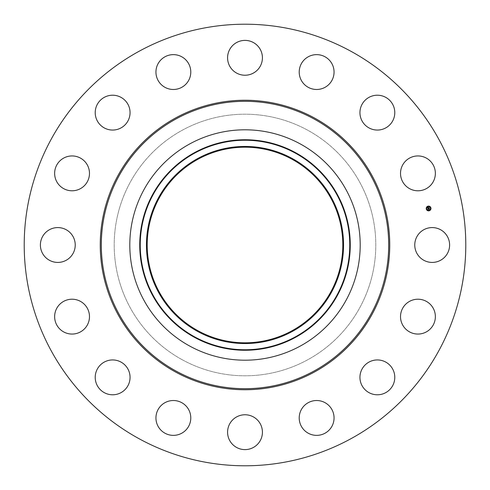 <?xml version="1.0" encoding="UTF-8"?>
<svg xmlns="http://www.w3.org/2000/svg" width="490" height="490" viewBox="0 0 490 490"><rect width="100%" height="100%" fill="white"/><g stroke="black" fill="none" stroke-linecap="round" stroke-linejoin="round"><path stroke-width="0.37" stroke-dasharray="2.45 1.84" d="M416.898 236.646A17.426 17.426 0 0 1 440.547 229.712A17.426 17.426 0 0 1 447.48 253.355A17.426 17.426 0 0 1 423.838 260.288A17.426 17.426 0 0 1 416.898 236.646M139.148 438.758A220.788 220.788 0 0 1 51.242 139.148A220.788 220.788 0 0 1 350.852 51.242A220.788 220.788 0 0 1 438.758 350.852A220.788 220.788 0 0 1 139.148 438.758M300.229 143.907A115.193 115.193 0 0 1 346.093 300.229A115.193 115.193 0 0 1 189.771 346.093A115.193 115.193 0 0 1 143.907 189.771A115.193 115.193 0 0 1 300.229 143.907M198.113 330.83A97.798 97.798 0 0 1 159.17 198.113A97.798 97.798 0 0 1 291.887 159.17A97.798 97.798 0 0 1 330.83 291.887A97.798 97.798 0 0 1 198.113 330.83M182.292 359.783A130.793 130.793 0 0 1 130.218 182.292A130.793 130.793 0 0 1 307.708 130.218A130.793 130.793 0 0 1 359.783 307.708A130.793 130.793 0 0 1 182.292 359.783A130.793 130.793 0 0 1 130.218 182.292A130.793 130.793 0 0 1 307.708 130.218A130.793 130.793 0 0 1 359.783 307.708A130.793 130.793 0 0 1 182.292 359.783M407.012 303.065A17.426 17.426 0 0 1 431.512 305.705A17.426 17.426 0 0 1 428.873 330.205A17.426 17.426 0 0 1 404.373 327.565A17.426 17.426 0 0 1 407.012 303.065M372.461 360.646A17.426 17.426 0 0 1 394.083 372.461A17.426 17.426 0 0 1 382.267 394.083A17.426 17.426 0 0 1 360.646 382.267A17.426 17.426 0 0 1 372.461 360.646M318.5 400.618A17.426 17.426 0 0 1 333.96 419.808A17.426 17.426 0 0 1 314.77 435.267A17.426 17.426 0 0 1 299.31 416.077A17.426 17.426 0 0 1 318.5 400.618M253.355 416.898A17.426 17.426 0 0 1 260.288 440.547A17.426 17.426 0 0 1 236.646 447.48A17.426 17.426 0 0 1 229.712 423.838A17.426 17.426 0 0 1 253.355 416.898M186.935 407.012A17.426 17.426 0 0 1 184.295 431.512A17.426 17.426 0 0 1 159.795 428.873A17.426 17.426 0 0 1 162.435 404.373A17.426 17.426 0 0 1 186.935 407.012M129.354 372.461A17.426 17.426 0 0 1 117.539 394.083A17.426 17.426 0 0 1 95.918 382.267A17.426 17.426 0 0 1 107.733 360.646A17.426 17.426 0 0 1 129.354 372.461M89.382 318.5A17.426 17.426 0 0 1 70.192 333.96A17.426 17.426 0 0 1 54.733 314.77A17.426 17.426 0 0 1 73.923 299.31A17.426 17.426 0 0 1 89.382 318.5M73.102 253.355A17.426 17.426 0 0 1 49.453 260.288A17.426 17.426 0 0 1 42.52 236.646A17.426 17.426 0 0 1 66.162 229.712A17.426 17.426 0 0 1 73.102 253.355M82.988 186.935A17.426 17.426 0 0 1 58.488 184.295A17.426 17.426 0 0 1 61.128 159.795A17.426 17.426 0 0 1 85.628 162.435A17.426 17.426 0 0 1 82.988 186.935M117.539 129.354A17.426 17.426 0 0 1 95.918 117.539A17.426 17.426 0 0 1 107.733 95.918A17.426 17.426 0 0 1 129.354 107.733A17.426 17.426 0 0 1 117.539 129.354M171.5 89.382A17.426 17.426 0 0 1 156.041 70.192A17.426 17.426 0 0 1 175.23 54.733A17.426 17.426 0 0 1 190.69 73.923A17.426 17.426 0 0 1 171.5 89.382M236.646 73.102A17.426 17.426 0 0 1 229.712 49.453A17.426 17.426 0 0 1 253.355 42.52A17.426 17.426 0 0 1 260.288 66.162A17.426 17.426 0 0 1 236.646 73.102M303.065 82.988A17.426 17.426 0 0 1 305.705 58.488A17.426 17.426 0 0 1 330.205 61.128A17.426 17.426 0 0 1 327.565 85.628A17.426 17.426 0 0 1 303.065 82.988M360.646 117.539A17.426 17.426 0 0 1 372.461 95.918A17.426 17.426 0 0 1 394.083 107.733A17.426 17.426 0 0 1 382.267 129.354A17.426 17.426 0 0 1 360.646 117.539M400.618 171.5A17.426 17.426 0 0 1 419.808 156.041A17.426 17.426 0 0 1 435.267 175.23A17.426 17.426 0 0 1 416.077 190.69A17.426 17.426 0 0 1 400.618 171.5M427.984 208.36L427.666 207.466L427.96 208.06L428.352 207.987L428.119 207.705L428.548 207.619L428.456 208.054L429.075 207.797L429.179 208.299L427.984 208.36M427.942 207.668L427.893 208.164L428.37 208.072L427.942 208.097L427.942 207.668M427.899 208.618L428.089 209.107L429.283 208.758L429.375 209.224L428.138 209.322L428.15 209.836M428.131 207.65L428.579 207.533L428.131 207.65M427.703 207.399L428.064 207.497L427.703 207.399M428.107 208.887L429.344 208.618L429.424 209.163L429.326 208.679L428.113 208.918M428.462 207.778L429.148 207.644L429.265 208.232L429.13 207.705L428.462 207.778M428.131 206.149A2.377 2.377 0 0 0 426.263 208.942A2.377 2.377 0 0 0 429.056 210.81A2.377 2.377 0 0 0 430.924 208.017A2.377 2.377 0 0 0 428.131 206.149M428.958 210.314A1.874 1.874 0 0 0 430.428 208.115A1.874 1.874 0 0 0 428.229 206.645A1.874 1.874 0 0 0 426.759 208.844A1.874 1.874 0 0 0 428.958 210.314"/><path stroke-width="0.73" d="M416.898 236.646A17.426 17.426 0 0 1 440.547 229.712A17.426 17.426 0 0 1 447.48 253.355A17.426 17.426 0 0 1 423.838 260.288A17.426 17.426 0 0 1 416.898 236.646M139.148 438.758A220.788 220.788 0 0 1 51.242 139.148A220.788 220.788 0 0 1 350.852 51.242A220.788 220.788 0 0 1 438.758 350.852A220.788 220.788 0 0 1 139.148 438.758M300.229 143.907A115.193 115.193 0 0 1 300.229 346.093A115.193 115.193 0 0 1 129.807 245A115.193 115.193 0 0 1 300.229 143.907M197.752 158.509A98.557 98.557 0 0 1 331.491 197.752A98.557 98.557 0 0 1 292.248 331.491A98.557 98.557 0 0 1 158.509 292.248A98.557 98.557 0 0 1 197.752 158.509M198.113 330.83A97.798 97.798 0 0 1 159.17 198.113A97.798 97.798 0 0 1 291.887 159.17A97.798 97.798 0 0 1 330.83 291.887A97.798 97.798 0 0 1 198.113 330.83M82.988 186.935A17.426 17.426 0 0 1 58.488 184.295A17.426 17.426 0 0 1 61.128 159.795A17.426 17.426 0 0 1 85.628 162.435A17.426 17.426 0 0 1 82.988 186.935M372.461 360.646A17.426 17.426 0 0 1 394.083 372.461A17.426 17.426 0 0 1 382.267 394.083A17.426 17.426 0 0 1 360.646 382.267A17.426 17.426 0 0 1 372.461 360.646M117.539 129.354A17.426 17.426 0 0 1 95.918 117.539A17.426 17.426 0 0 1 107.733 95.918A17.426 17.426 0 0 1 129.354 107.733A17.426 17.426 0 0 1 117.539 129.354M318.5 400.618A17.426 17.426 0 0 1 333.96 419.808A17.426 17.426 0 0 1 314.77 435.267A17.426 17.426 0 0 1 299.31 416.077A17.426 17.426 0 0 1 318.5 400.618M171.5 89.382A17.426 17.426 0 0 1 156.041 70.192A17.426 17.426 0 0 1 175.23 54.733A17.426 17.426 0 0 1 190.69 73.923A17.426 17.426 0 0 1 171.5 89.382M253.355 416.898A17.426 17.426 0 0 1 260.288 440.547A17.426 17.426 0 0 1 236.646 447.48A17.426 17.426 0 0 1 229.712 423.838A17.426 17.426 0 0 1 253.355 416.898M236.646 73.102A17.426 17.426 0 0 1 229.712 49.453A17.426 17.426 0 0 1 253.355 42.52A17.426 17.426 0 0 1 260.288 66.162A17.426 17.426 0 0 1 236.646 73.102M186.935 407.012A17.426 17.426 0 0 1 184.295 431.512A17.426 17.426 0 0 1 159.795 428.873A17.426 17.426 0 0 1 162.435 404.373A17.426 17.426 0 0 1 186.935 407.012M303.065 82.988A17.426 17.426 0 0 1 305.705 58.488A17.426 17.426 0 0 1 330.205 61.128A17.426 17.426 0 0 1 327.565 85.628A17.426 17.426 0 0 1 303.065 82.988M129.354 372.461A17.426 17.426 0 0 1 117.539 394.083A17.426 17.426 0 0 1 95.918 382.267A17.426 17.426 0 0 1 107.733 360.646A17.426 17.426 0 0 1 129.354 372.461M360.646 117.539A17.426 17.426 0 0 1 372.461 95.918A17.426 17.426 0 0 1 394.083 107.733A17.426 17.426 0 0 1 382.267 129.354A17.426 17.426 0 0 1 360.646 117.539M89.382 318.5A17.426 17.426 0 0 1 70.192 333.96A17.426 17.426 0 0 1 54.733 314.77A17.426 17.426 0 0 1 73.923 299.31A17.426 17.426 0 0 1 89.382 318.5M400.618 171.5A17.426 17.426 0 0 1 419.808 156.041A17.426 17.426 0 0 1 435.267 175.23A17.426 17.426 0 0 1 416.077 190.69A17.426 17.426 0 0 1 400.618 171.5M73.102 253.355A17.426 17.426 0 0 1 49.453 260.288A17.426 17.426 0 0 1 42.52 236.646A17.426 17.426 0 0 1 66.162 229.712A17.426 17.426 0 0 1 73.102 253.355M407.012 303.065A17.426 17.426 0 0 1 431.512 305.705A17.426 17.426 0 0 1 428.873 330.205A17.426 17.426 0 0 1 404.373 327.565A17.426 17.426 0 0 1 407.012 303.065M428.131 206.149A2.377 2.377 0 0 1 430.924 208.017A2.377 2.377 0 0 1 429.056 210.81A2.377 2.377 0 0 1 426.263 208.942A2.377 2.377 0 0 1 428.131 206.149M428.229 206.645A1.874 1.874 0 0 1 430.428 208.115A1.874 1.874 0 0 1 428.958 210.314A1.874 1.874 0 0 1 426.759 208.844A1.874 1.874 0 0 1 428.229 206.645M427.911 208.624L428.089 209.107L429.283 208.758L429.375 209.224L428.138 209.322L428.15 209.836L427.911 208.624M428.156 208.801L429.344 208.618L429.442 209.138L429.326 208.679L428.156 208.801M427.666 207.466L427.893 208.164L428.37 208.072L427.942 208.097L427.96 207.65L427.96 208.06L428.548 207.619L428.456 208.054L429.075 207.797L429.179 208.299L427.88 208.526L427.666 207.466M427.752 207.399L428.064 207.497L427.752 207.399M428.579 207.533L428.131 207.65L428.579 207.533M428.523 207.95L429.148 207.644L429.265 208.232L429.13 207.705L428.523 207.95M428.15 209.836L427.899 208.618M313.894 118.899A143.692 143.692 0 0 1 371.102 313.894A143.692 143.692 0 0 1 176.106 371.102A143.692 143.692 0 0 1 118.899 176.106A143.692 143.692 0 0 1 313.894 118.899M314.402 117.968A144.758 144.758 0 0 1 372.033 314.402A144.758 144.758 0 0 1 175.598 372.033A144.758 144.758 0 0 1 117.968 175.598A144.758 144.758 0 0 1 314.402 117.968M295.464 337.371A105.252 105.252 0 0 1 152.629 295.464A105.252 105.252 0 0 1 194.536 152.629A105.252 105.252 0 0 1 337.371 194.536A105.252 105.252 0 0 1 295.464 337.371M194.775 153.064A104.762 104.762 0 0 1 336.936 194.775A104.762 104.762 0 0 1 295.225 336.936A104.762 104.762 0 0 1 153.064 295.225A104.762 104.762 0 0 1 194.775 153.064"/></g></svg>
